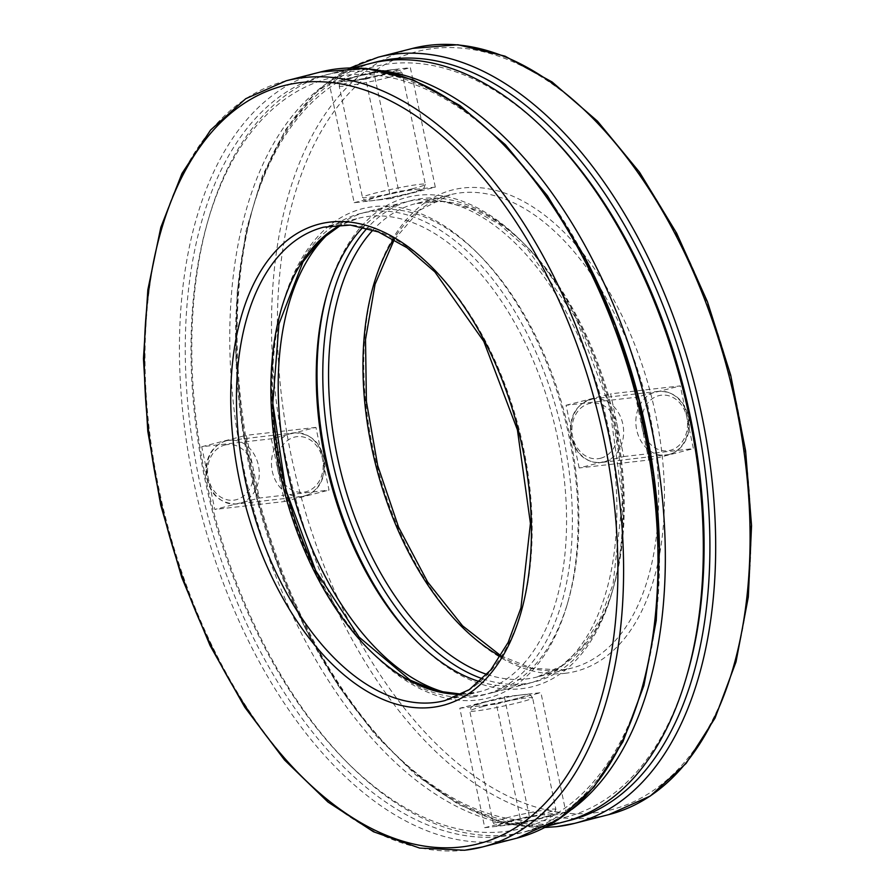 <?xml version="1.0" encoding="UTF-8"?>
<svg xmlns="http://www.w3.org/2000/svg" width="895" height="895" viewBox="0 0 895 895"><rect width="100%" height="100%" fill="white"/><g stroke="black" fill="none" stroke-linecap="round" stroke-linejoin="round"><path stroke-width="0.67" stroke-dasharray="4.47 3.36" d="M417.249 641.905A252.58 143.849 -104.4 0 0 418.48 643.136A252.58 143.849 -104.4 0 0 521.382 688.702A252.58 143.849 -104.4 0 0 579.949 325.97A252.58 143.849 -104.4 0 0 328.085 290.271A252.58 143.849 -104.4 0 0 327.604 291.938M548.568 133.568A387.233 220.539 -104.4 0 0 235.575 338.243A387.233 220.539 -104.4 0 0 548.859 820.234A387.233 220.539 -104.4 0 0 687.147 674.539M623.748 456.551L693.39 448.619L680.289 385.902L610.647 393.834L623.748 456.551L579.177 467.962L648.83 460.041L635.73 397.324L680.289 385.902M435.306 187.133L410.346 67.662L373.786 71.824L398.745 191.295L435.306 187.133L390.746 198.545L365.786 79.073L329.226 83.235L373.786 71.824M315.924 427.396L246.27 435.317L259.371 498.034L329.024 490.102L315.924 427.396L271.353 438.807L201.711 446.739L214.811 509.445L259.371 498.034M504.355 696.813L529.314 816.285L565.875 812.123L540.916 692.652L504.355 696.813L459.795 708.225L484.754 827.696L521.315 823.534L565.875 812.123M271.353 438.807L284.453 501.524L214.811 509.445M579.177 467.962L566.076 405.256L635.73 397.324M319.918 578.875A252.58 143.849 -104.4 0 0 476.811 700.114A252.58 143.849 -104.4 0 0 567.016 605.087A252.58 143.849 -104.4 0 0 476.621 252.222A252.58 143.849 -104.4 0 0 272.561 393.99M585.263 258.118A387.233 220.539 -104.4 0 0 207.953 220.819A387.233 220.539 -104.4 0 0 346.533 761.79A387.233 220.539 -104.4 0 0 504.288 831.645A387.233 220.539 -104.4 0 0 659.447 547.695M390.746 198.545L354.185 202.706L329.226 83.235M459.795 708.225L496.356 704.063L521.315 823.534M369.445 63.702A391.35 222.889 -104.4 0 0 246.998 483.177A391.35 222.889 -104.4 0 0 546.42 825.089A391.35 222.889 -104.4 0 0 563.671 821.923M382.747 70.75A391.35 222.889 -104.4 0 0 331.43 73.435A391.35 222.889 -104.4 0 0 208.915 217.507A391.35 222.889 -104.4 0 0 348.972 764.229A391.35 222.889 -104.4 0 0 508.405 834.834A391.35 222.889 -104.4 0 0 525.656 831.656A391.35 222.889 -104.4 0 0 571.95 809.348M450.107 693.614A248.463 141.511 -104.4 0 0 479.25 695.258A248.463 141.511 -104.4 0 0 490.203 693.245A248.463 141.511 -104.4 0 0 567.978 601.776A248.463 141.511 -104.4 0 0 479.071 254.661A248.463 141.511 -104.4 0 0 366.883 211.846A248.463 141.511 -104.4 0 0 331.553 230.798M479.597 681.632A248.463 141.511 -104.4 0 0 517.265 685.525A248.463 141.511 -104.4 0 0 528.218 683.511A248.463 141.511 -104.4 0 0 603.644 407.695A248.463 141.511 -104.4 0 0 404.898 202.113A248.463 141.511 -104.4 0 0 363.169 227.129M648.83 460.041L693.39 448.619M566.076 405.256L610.647 393.834M365.786 79.073L410.346 67.662M354.185 202.706L398.745 191.295M201.711 446.739L246.27 435.317M284.453 501.524L329.024 490.102M484.754 827.696L529.314 816.285M496.356 704.063L540.916 692.652M286.176 80.785A395.467 225.227 -104.4 0 0 162.431 504.679A395.467 225.227 -104.4 0 0 465.008 850.183M320.578 71.969A395.467 225.227 -104.4 0 0 196.844 495.864A395.467 225.227 -104.4 0 0 499.421 841.367A395.467 225.227 -104.4 0 0 516.851 838.156M461.484 694.251A244.357 139.161 -104.4 0 0 468.577 693.759A244.357 139.161 -104.4 0 0 479.351 691.779L444.938 700.595A244.357 139.161 -104.4 0 0 519.122 429.343A244.357 139.161 -104.4 0 0 323.666 227.173L358.078 218.358A244.357 139.161 -104.4 0 0 341.23 224.768M461.63 694.173L479.351 691.779A244.357 139.161 -104.4 0 0 553.524 420.527A244.357 139.161 -104.4 0 0 358.078 218.358L341.387 224.768M472.694 696.937A248.463 141.511 -104.4 0 0 519.178 318.922A248.463 141.511 -104.4 0 0 274.094 346.824A248.463 141.511 -104.4 0 0 472.694 696.937M501.849 836.512A391.35 222.889 -104.4 0 0 575.071 241.113A391.35 222.889 -104.4 0 0 189.046 285.058A391.35 222.889 -104.4 0 0 501.849 836.512M378.249 57.19A395.467 225.227 -104.4 0 0 254.516 481.085A395.467 225.227 -104.4 0 0 557.093 826.588M412.662 48.386A395.467 225.227 -104.4 0 0 288.928 472.269A395.467 225.227 -104.4 0 0 591.494 817.784A395.467 225.227 -104.4 0 0 608.936 814.573M372.734 62.907A391.35 222.889 -104.4 0 0 254.225 484.396A391.35 222.889 -104.4 0 0 552.976 823.411A391.35 222.889 -104.4 0 0 566.938 821.039M482.629 678.802A248.463 141.511 -104.4 0 0 523.821 683.836A248.463 141.511 -104.4 0 0 600.221 372.689A248.463 141.511 -104.4 0 0 367.196 228.147M486.891 674.416A244.357 139.161 -104.4 0 0 526.249 678.981A244.357 139.161 -104.4 0 0 537.022 677A244.357 139.161 -104.4 0 0 611.196 405.759A244.357 139.161 -104.4 0 0 415.75 203.579A244.357 139.161 -104.4 0 0 373.036 229.959M500.473 656.382A244.357 139.161 -104.4 0 0 560.662 670.165A244.357 139.161 -104.4 0 0 571.435 668.185A244.357 139.161 -104.4 0 0 645.608 396.944A244.357 139.161 -104.4 0 0 450.163 194.763A244.357 139.161 -104.4 0 0 393.621 239.245M564.779 673.353A248.463 141.511 -104.4 0 0 611.263 295.328A248.463 141.511 -104.4 0 0 366.178 323.229A248.463 141.511 -104.4 0 0 564.779 673.353M593.933 812.917A391.35 222.889 -104.4 0 0 667.155 217.519A391.35 222.889 -104.4 0 0 281.131 261.474A391.35 222.889 -104.4 0 0 593.933 812.917M648.528 442.108A27.98 22.934 83.5 0 0 670.277 450.308A27.98 22.934 83.5 0 0 681.196 404.607A27.98 22.934 83.5 0 0 642.565 413.624M642.397 414.273A27.98 22.934 83.5 0 0 648.159 441.627M600.623 458.24A27.98 22.934 83.5 0 0 611.352 412.293A27.98 22.934 83.5 0 0 572.755 422.171A27.98 22.934 83.5 0 0 600.623 458.24M603.801 461.988A32.097 26.302 83.5 0 0 623.144 425.863A32.097 26.302 83.5 0 0 593.62 398.745A32.097 26.302 83.5 0 0 571.122 433.605A32.097 26.302 83.5 0 0 600.881 462.525A32.097 26.302 83.5 0 0 603.801 461.988M668.766 454.593A32.097 26.302 83.5 0 0 688.11 418.468A32.097 26.302 83.5 0 0 658.586 391.339A32.097 26.302 83.5 0 0 636.088 426.21A32.097 26.302 83.5 0 0 665.846 455.13A32.097 26.302 83.5 0 0 668.766 454.593M385.723 73.636A27.98 1.801 -11.8 0 0 381.113 71.41A27.98 1.801 -11.8 0 0 342.517 81.3A27.98 1.801 -11.8 0 0 385.723 73.636M410.682 193.107A27.98 1.801 -11.8 0 0 406.073 190.881A27.98 1.801 -11.8 0 0 367.476 200.771A27.98 1.801 -11.8 0 0 410.682 193.107M412.192 188.811A32.097 2.07 -11.8 0 0 425.326 184.336A32.097 2.07 -11.8 0 0 393.487 188.867A32.097 2.07 -11.8 0 0 362.486 197.459A32.097 2.07 -11.8 0 0 379.726 195.737A32.097 2.07 -11.8 0 0 412.192 188.811M388.911 77.384A32.097 2.07 -11.8 0 0 402.045 72.898A32.097 2.07 -11.8 0 0 370.206 77.44A32.097 2.07 -11.8 0 0 339.205 86.032A32.097 2.07 -11.8 0 0 356.445 84.309A32.097 2.07 -11.8 0 0 388.911 77.384M224.824 445.05A27.98 22.934 -96.5 0 1 252.692 481.107A27.98 22.934 -96.5 0 1 214.095 490.997A27.98 22.934 -96.5 0 1 224.824 445.05M278.457 454.145A27.98 22.934 -96.5 0 1 294.477 437.118A27.98 22.934 -96.5 0 1 322.513 472.415A27.98 22.934 -96.5 0 1 284.699 484.229M284.263 483.703A27.98 22.934 -96.5 0 1 278.289 454.738M291.3 433.37A32.097 26.302 -96.5 0 1 294.22 432.833A32.097 26.302 -96.5 0 1 323.979 461.742A32.097 26.302 -96.5 0 1 301.481 496.613A32.097 26.302 -96.5 0 1 271.957 469.495A32.097 26.302 -96.5 0 1 291.3 433.37M226.334 440.765A32.097 26.302 -96.5 0 1 229.254 440.228A32.097 26.302 -96.5 0 1 259.024 469.148A32.097 26.302 -96.5 0 1 236.515 504.008A32.097 26.302 -96.5 0 1 206.991 476.89A32.097 26.302 -96.5 0 1 226.334 440.765M509.378 821.722A27.98 1.801 168.2 0 1 552.584 814.058A27.98 1.801 168.2 0 1 513.987 823.948A27.98 1.801 168.2 0 1 509.378 821.722M484.419 702.251A27.98 1.801 168.2 0 1 527.625 694.587A27.98 1.801 168.2 0 1 489.028 704.477A27.98 1.801 168.2 0 1 484.419 702.251M482.92 706.535A32.097 2.07 168.2 0 1 515.375 699.621A32.097 2.07 168.2 0 1 532.614 697.899A32.097 2.07 168.2 0 1 501.614 706.491A32.097 2.07 168.2 0 1 469.774 711.022A32.097 2.07 168.2 0 1 482.92 706.535M506.19 817.974A32.097 2.07 168.2 0 1 538.656 811.049A32.097 2.07 168.2 0 1 555.896 809.326A32.097 2.07 168.2 0 1 524.895 817.918A32.097 2.07 168.2 0 1 493.055 822.449A32.097 2.07 168.2 0 1 506.19 817.974M350.258 67.875L315.297 93.046L285.74 129.428L262.448 175.756L246.114 230.541L237.197 292.05L235.978 358.336L242.478 427.251L256.485 496.602L277.539 564.141L304.982 627.708L337.907 685.246L375.307 734.907L415.974 775.104L458.676 804.538L502.084 822.214L544.842 827.483M500.853 655.755L531.54 668.14L561.031 670.098L571.435 668.185L537.022 677L561.4 666.037L582.746 646.47L600.221 618.893L613.019 584.312L622.517 499.835L609.484 406.196L575.888 317.837L526.954 248.318L499.108 224.153L470.524 208.367L442.398 201.476L415.75 203.579L450.163 194.763L419.554 210.291L394.247 239.603M593.62 398.745C575.944 403.388 568.414 416.332 571.021 437.554C576.201 454.738 586.158 463.062 600.881 462.525L668.945 454.559C676.989 452.277 682.874 446.885 686.61 438.393C689.497 431.289 690.09 423.827 688.378 416.018C683.489 399.315 673.555 391.093 658.586 391.339L593.62 398.745M353.335 67.83L331.43 73.435M547.561 826.051L525.656 831.656M346.533 761.79L348.972 764.229M207.953 220.819L208.915 217.507M479.071 254.661L476.621 252.222M567.978 601.776L567.016 605.087M404.898 202.113L366.883 211.846M528.218 683.511L490.203 693.245M416.03 640.697L418.48 643.136M327.122 293.582L328.085 290.271M425.326 184.336L423.693 188.666L410.861 193.074L385.958 198.5C374.971 200.48 368.606 201.297 366.838 200.961C365.965 201.711 364.522 200.547 362.486 197.459L339.205 86.032C339.966 82.329 340.704 80.74 341.442 81.288L357.508 76.343L378.574 71.857C407.382 68.177 395.411 67.908 402.045 72.898L425.326 184.336M294.22 432.833C312.489 433.381 322.737 444.3 324.963 465.568C323.777 483.479 315.946 493.827 301.481 496.613L236.515 504.008C218.246 503.46 207.998 492.541 205.772 471.273C206.376 455.387 213.178 445.229 226.155 440.799L294.22 432.833M532.614 697.899C530.578 694.811 529.135 693.647 528.263 694.397C526.495 694.061 520.129 694.878 509.143 696.858L484.24 702.284L471.408 706.692L469.774 711.022L493.055 822.449C495.237 825.548 496.546 826.7 496.993 825.906L513.708 824.004L534.807 819.675C562.675 811.53 551.812 816.553 555.896 809.326L532.614 697.899"/><path stroke-width="1.34" d="M327.604 291.938A252.58 143.849 -104.4 0 0 417.249 641.905M547.561 826.051L563.671 821.923A391.35 222.889 -104.4 0 0 686.185 677.851L687.147 674.539A387.233 220.539 -104.4 0 0 548.568 133.568L546.129 131.129A391.35 222.889 -104.4 0 0 369.445 63.702L353.335 67.83M272.561 393.99A252.58 143.849 -104.4 0 0 319.918 578.875M659.447 547.695A387.233 220.539 -104.4 0 0 585.263 258.118M686.185 677.851A391.35 222.889 -104.4 0 0 546.129 131.129M571.95 809.348A391.35 222.889 -104.4 0 0 644.456 397.235A391.35 222.889 -104.4 0 0 382.747 70.75M331.553 230.798A248.463 141.511 -104.4 0 0 291.457 487.663A248.463 141.511 -104.4 0 0 450.107 693.614M363.169 227.129A248.463 141.511 -104.4 0 0 327.122 293.582A248.463 141.511 -104.4 0 0 416.03 640.697A248.463 141.511 -104.4 0 0 479.597 681.632M465.008 850.183A395.467 225.227 -104.4 0 0 482.439 846.972A395.467 225.227 -104.4 0 0 602.492 407.986A395.467 225.227 -104.4 0 0 286.176 80.785L245.756 98.696L210.605 130.01L181.976 173.451L160.82 227.375L147.832 289.857L143.446 358.649L147.787 431.267L160.708 505.082L181.73 577.409L210.101 645.619L244.771 707.218L284.52 759.989L327.928 802.009L373.483 831.746L419.61 848.068L464.639 850.25L482.439 846.972L516.851 838.156A395.467 225.227 -104.4 0 0 636.893 399.17A395.467 225.227 -104.4 0 0 320.578 71.969L286.176 80.785M460.891 847.006A391.35 222.889 -104.4 0 0 534.102 251.607A391.35 222.889 -104.4 0 0 148.089 295.551A391.35 222.889 -104.4 0 0 460.891 847.006M431.737 707.43A248.463 141.511 -104.4 0 0 478.221 329.416A248.463 141.511 -104.4 0 0 233.136 357.318A248.463 141.511 -104.4 0 0 431.737 707.43M434.176 702.575A244.357 139.161 -104.4 0 0 444.938 700.595L469.316 689.631L490.661 670.064L508.136 642.476L520.935 607.906L530.433 523.43L517.399 429.79L483.803 341.42L434.869 271.912L407.024 247.736L378.44 231.95L350.314 225.07L323.666 227.173A244.357 139.161 -104.4 0 0 247.21 489.084A244.357 139.161 -104.4 0 0 434.176 702.575M341.23 224.768A244.357 139.161 -104.4 0 0 283.905 489.599A244.357 139.161 -104.4 0 0 461.484 694.251M557.093 826.588A395.467 225.227 -104.4 0 0 574.523 823.389A395.467 225.227 -104.4 0 0 694.576 384.402A395.467 225.227 -104.4 0 0 378.249 57.19L350.258 67.875M544.842 827.483L556.712 826.667L574.523 823.389L608.936 814.573A395.467 225.227 -104.4 0 0 728.977 375.587A395.467 225.227 -104.4 0 0 412.662 48.386L378.249 57.19M566.938 821.039A391.35 222.889 -104.4 0 0 689.027 385.823A391.35 222.889 -104.4 0 0 372.734 62.907M367.196 228.147A248.463 141.511 -104.4 0 0 336.028 476.241A248.463 141.511 -104.4 0 0 482.629 678.802M373.036 229.959A244.357 139.161 -104.4 0 0 341.577 474.82A244.357 139.161 -104.4 0 0 486.891 674.416M393.621 239.245A244.357 139.161 -104.4 0 0 375.989 466.015A244.357 139.161 -104.4 0 0 500.473 656.382M642.565 413.624A27.98 22.934 83.5 0 0 642.397 414.273M278.289 454.738A27.98 22.934 -96.5 0 1 278.457 454.145M341.387 224.768L320.712 239.826L303.002 261.855L278.938 324.012L272.818 403.242L285.617 489.151L315.7 570.641L359.152 637.173L410.145 680.11L436.268 690.918L461.63 694.173M516.851 838.156L558.245 819.607L594.056 786.985L622.954 741.687L643.919 685.492L656.236 620.537L659.47 549.273L653.518 474.384L638.616 398.756L615.335 325.277L584.547 256.742L547.449 195.792L505.406 144.744L460.008 105.554L412.897 79.722L365.798 68.333L320.578 71.969M394.247 239.603L375.061 284.252L365.518 339.563L366.402 401.497L377.701 465.568L398.599 527.189L427.597 581.918L462.558 625.829L500.853 655.755M608.936 814.573L650.329 796.013L686.141 763.39L715.038 718.092L736.003 661.908L748.321 596.954L751.554 525.678L745.602 450.8L730.7 375.173L707.419 301.693L676.631 233.159L639.522 172.209L597.491 121.161L552.092 81.971L504.97 56.139L457.882 44.75L412.662 48.386"/></g></svg>
